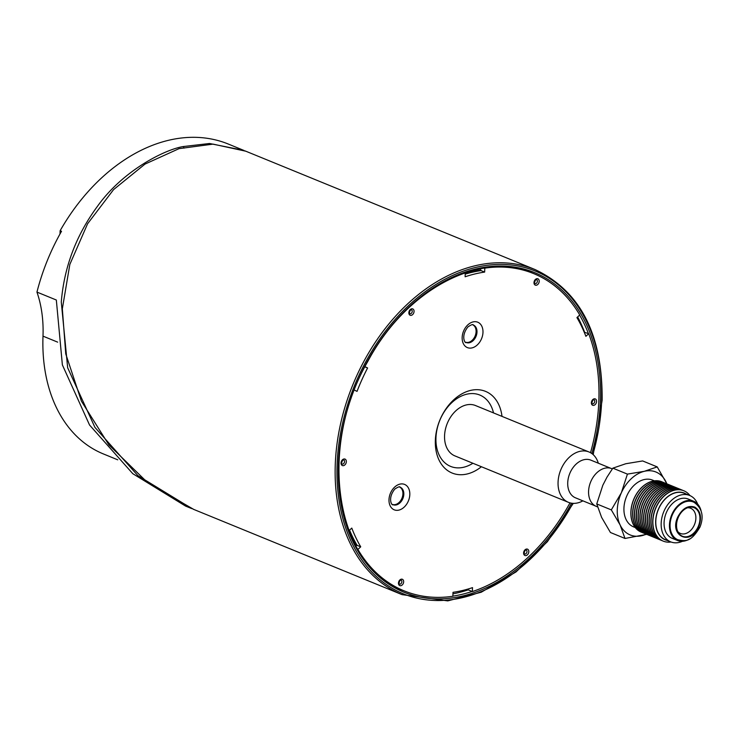 <?xml version="1.0" encoding="UTF-8"?>
<svg xmlns="http://www.w3.org/2000/svg" width="739" height="739" viewBox="0 0 739 739"><rect width="100%" height="100%" fill="white"/><g stroke="black" fill="none" stroke-linecap="round" stroke-linejoin="round"><path stroke-width="1.11" d="M59.998 233.986L60.127 230.716L61.522 231.279A175.623 124.974 112.2 0 0 36.95 292.09A119.506 85.04 -67.8 0 1 43.001 336.143A158.488 112.781 112.2 0 0 103.257 453.885L117.732 459.815M244.092 150.516L228.369 144.077A175.623 124.974 112.2 0 0 60.127 230.716M243.685 150.35L209.543 143.495L183.3 146.553C165.924 149.204 123.487 169.758 97.474 206.292C76.182 235.178 64.117 267.093 61.282 302.048L67.665 367.773L94.934 427.391L137.86 475.611L192.075 508.728M191.198 508.377L185.572 506.076L132.78 473.681L89.539 425.008L62.372 364.89L56.33 300.016L36.95 292.09M584.244 332.227L588.687 333.686A171.337 121.926 -67.8 0 1 590.516 452.711M584.512 331.977A171.337 121.926 112.2 0 0 577.639 316.939M480.526 268.784L480.47 270.086A167.485 119.182 112.2 0 0 465.265 273.43M355.801 545.798L356.346 545.29A167.485 119.182 112.2 0 1 349.039 530.657M452.961 593.842A171.337 121.926 112.2 0 0 468.193 589.87L468.221 588.983M403.817 590.729A171.337 121.926 -67.8 0 1 403.67 590.673C335.848 566.573 317.077 448.795 367.846 361.334C406.062 289.402 480.673 250.115 533.429 273.504A171.337 121.926 -67.8 0 1 533.567 273.559M484.516 268.026A171.337 121.926 -67.8 0 1 533.429 273.504L533.706 273.624A171.337 121.926 -67.8 0 1 579.745 314.962L576.928 317.594A167.19 118.97 112.2 0 1 585.879 336.319L588.687 333.686M349.575 530.159A167.19 118.97 112.2 0 0 357.103 545.336L360.724 546.814L357.907 549.446A171.337 121.926 -67.8 0 0 403.956 590.784A171.337 121.926 -67.8 0 0 452.868 596.271L453.016 592.327A167.19 118.97 112.2 0 0 472.517 587.634L472.369 591.579L468.193 589.87M193.757 509.42L147.828 482.853L108.855 444.823L81.429 401.194L65.753 353.898L62.335 308.791L69.835 264.423L87.59 223.769L113.575 189.609L145.01 164.095L179.05 148.641L213.1 144.123L245.791 151.209M480.47 270.086L481.024 270.603A167.19 118.97 112.2 0 0 465.237 274.114M481.024 270.603L484.645 272.081A167.19 118.97 112.2 0 0 465.136 276.774L465.21 272.802M364.9 366.867L367.597 367.967A167.19 118.97 112.2 0 0 357.029 391.384L354.434 390.1M348.919 530.704L351.782 528.089A167.19 118.97 112.2 0 0 360.724 546.814M570 502.871A171.337 121.926 -67.8 0 1 472.369 591.579M484.673 268.091L484.793 268.137A171.337 121.926 -67.8 0 1 533.706 273.624M484.793 268.137L484.645 272.081M425.378 293.937A171.337 121.926 -67.8 0 1 465.293 272.83M364.992 366.683L367.597 367.967M348.965 530.722A171.337 121.926 -67.8 0 1 340.928 500.358M502.003 416.39A44.118 31.398 112.2 0 0 453.478 400.067A44.118 31.398 112.2 0 0 438.366 458.568A44.118 31.398 112.2 0 0 481.412 466.734M472.895 324.883A9.413 6.697 -67.8 0 1 472.221 340.273A9.413 6.697 -67.8 0 1 465.782 342.268M399.734 487.103A9.413 6.697 -67.8 0 1 399.051 502.492A9.413 6.697 -67.8 0 1 392.621 504.488M472.905 463.261A38.548 27.435 -67.8 0 1 437.913 451.991A38.548 27.435 -67.8 0 1 451.797 402.644A38.548 27.435 -67.8 0 1 493.504 412.907M357.103 545.336L356.346 545.29M589.011 451.982L475.51 405.545A27.204 19.353 112.2 0 0 444.564 435.687A27.204 19.353 112.2 0 0 454.91 455.898L568.411 502.326A27.204 19.353 -67.8 0 1 567.552 501.947A27.204 19.353 -67.8 0 1 558.065 482.124A27.204 19.353 -67.8 0 1 589.011 451.982A27.204 19.353 -67.8 0 1 598.304 463.187M582.895 500.848A27.204 19.353 -67.8 0 1 568.411 502.326M595.375 505.956L575.459 497.809A20.35 14.475 -67.8 0 1 574.822 497.523A20.35 14.475 -67.8 0 1 569.954 473.043A20.35 14.475 -67.8 0 1 590.867 460.148L610.784 468.295M681.921 536.015A15.417 10.965 -67.8 0 1 678.513 532.902A15.417 10.965 -67.8 0 1 678.097 517.817A15.417 10.965 -67.8 0 1 688.97 507.342A15.417 10.965 -67.8 0 1 699.38 523.12A15.417 10.965 -67.8 0 1 681.921 536.015M677.783 531.59A13.598 9.681 112.2 0 0 679.982 533.262A13.598 9.681 112.2 0 0 680.407 533.456A13.598 9.681 112.2 0 0 694.512 524.533A13.598 9.681 112.2 0 0 690.706 508.284A13.598 9.681 112.2 0 0 687.529 507.776M693.93 502.28A20.396 14.521 112.2 0 0 693.284 501.984A20.396 14.521 112.2 0 0 672.12 515.369A20.396 14.521 112.2 0 0 677.839 539.747C685.413 541.234 690.697 542.629 700.009 527.027C704.138 516.376 702.152 508.146 694.06 502.335L693.284 501.984M701.052 510.741A21.219 15.094 112.2 0 0 694.263 501.532A21.219 15.094 112.2 0 0 693.588 501.227A21.219 15.094 112.2 0 0 671.585 515.148A21.219 15.094 112.2 0 0 677.524 540.505A21.219 15.094 112.2 0 0 689.515 538.943M693.588 501.227L688.212 499.028A21.219 15.094 112.2 0 0 666.208 512.949A21.219 15.094 112.2 0 0 672.148 538.306L677.524 540.505M697.653 504.1A25.061 17.828 112.2 0 0 689.672 495.472A25.061 17.828 112.2 0 0 663.677 511.915A25.061 17.828 112.2 0 0 670.698 541.863A25.061 17.828 112.2 0 0 682.439 541.299M597.555 506.908L596.327 506.409A20.396 14.521 -67.8 0 1 590.618 482.031A20.396 14.521 -67.8 0 1 611.781 468.646L612.345 468.877M670.698 541.863L665.322 539.664A25.061 17.828 -67.8 0 1 658.301 509.716A25.061 17.828 -67.8 0 1 684.296 493.273L689.672 495.472M666.827 483.823A34.003 24.193 112.2 0 0 666.033 481.994A34.003 24.193 112.2 0 0 644.297 471.316A34.003 24.193 112.2 0 0 621.342 492.811A34.003 24.193 112.2 0 0 620.132 524.986A34.003 24.193 112.2 0 0 641.877 535.664A34.003 24.193 112.2 0 0 646.228 534.158M654.375 480.849L652.639 480.138A25.237 17.958 112.2 0 0 626.949 495.564A25.237 17.958 112.2 0 0 633.526 526.852L635.272 527.563M646.671 534.352L625 538.463L620.132 524.986L611.319 509.892L621.342 492.811L627.42 474.115L644.297 471.316L657.22 466.9L666.892 483.851M611.319 509.892L596.752 503.933L601.62 517.411L610.442 532.505L625 538.463M596.752 503.933L602.83 485.237L607.024 477.098L612.853 468.156L627.42 474.115M657.22 466.9L642.653 460.942L625.776 463.741L612.853 468.156M661.858 481.782A27.204 19.353 112.2 0 0 661.811 481.763A27.204 19.353 112.2 0 0 634.117 498.391A27.204 19.353 112.2 0 0 641.212 532.117A27.204 19.353 112.2 0 0 641.258 532.135M662.726 482.17A27.204 19.353 112.2 0 0 661.913 481.81A27.204 19.353 112.2 0 0 634.219 498.437A27.204 19.353 112.2 0 0 641.313 532.154A27.204 19.353 112.2 0 0 642.154 532.468M663.65 482.521A27.204 19.353 112.2 0 0 663.567 482.484A27.204 19.353 112.2 0 0 635.873 499.111A27.204 19.353 112.2 0 0 642.967 532.828A27.204 19.353 112.2 0 0 643.05 532.865M664.555 482.918A27.204 19.353 112.2 0 0 663.742 482.549A27.204 19.353 112.2 0 0 636.048 499.185A27.204 19.353 112.2 0 0 643.142 532.902A27.204 19.353 112.2 0 0 643.974 533.216M671.012 541.992A27.204 19.353 -67.8 0 1 663.225 541.124A27.204 19.353 -67.8 0 1 656.14 507.397A27.204 19.353 -67.8 0 1 683.824 490.77A27.204 19.353 -67.8 0 1 689.986 495.61M686.254 494.077A25.237 17.958 112.2 0 0 658.181 509.67A25.237 17.958 112.2 0 0 667.28 540.468M665.479 483.26A27.204 19.353 112.2 0 0 665.386 483.232A27.204 19.353 112.2 0 0 637.702 499.86A27.204 19.353 112.2 0 0 644.787 533.576A27.204 19.353 112.2 0 0 644.879 533.613M663.142 541.087A27.204 19.353 -67.8 0 1 663.049 541.05A27.204 19.353 -67.8 0 1 655.964 507.333A27.204 19.353 -67.8 0 1 683.649 490.696A27.204 19.353 -67.8 0 1 683.741 490.733M666.375 483.666A27.204 19.353 112.2 0 0 665.562 483.297A27.204 19.353 112.2 0 0 637.877 499.934A27.204 19.353 112.2 0 0 644.962 533.65A27.204 19.353 112.2 0 0 645.803 533.964M667.299 484.008A27.204 19.353 112.2 0 0 667.215 483.971A27.204 19.353 112.2 0 0 639.521 500.608A27.204 19.353 112.2 0 0 646.616 534.325A27.204 19.353 112.2 0 0 646.708 534.362M662.236 540.68A27.204 19.353 -67.8 0 1 661.405 540.375A27.204 19.353 -67.8 0 1 653.784 507.869A27.204 19.353 -67.8 0 1 682.005 490.022A27.204 19.353 -67.8 0 1 682.818 490.391M668.204 484.414A27.204 19.353 112.2 0 0 667.391 484.045A27.204 19.353 112.2 0 0 639.697 500.672A27.204 19.353 112.2 0 0 646.791 534.399A27.204 19.353 112.2 0 0 647.632 534.703M661.313 540.338A27.204 19.353 -67.8 0 1 661.229 540.301A27.204 19.353 -67.8 0 1 653.609 507.795A27.204 19.353 -67.8 0 1 681.829 489.948A27.204 19.353 -67.8 0 1 681.912 489.985M669.128 484.756A27.204 19.353 112.2 0 0 669.044 484.719A27.204 19.353 112.2 0 0 641.35 501.356A27.204 19.353 112.2 0 0 648.445 535.073A27.204 19.353 112.2 0 0 648.528 535.11M660.417 539.941A27.204 19.353 -67.8 0 1 659.576 539.627A27.204 19.353 -67.8 0 1 651.964 507.12A27.204 19.353 -67.8 0 1 680.176 489.273A27.204 19.353 -67.8 0 1 680.989 489.643M670.033 485.154A27.204 19.353 112.2 0 0 669.22 484.793A27.204 19.353 112.2 0 0 641.526 501.421A27.204 19.353 112.2 0 0 648.62 535.147A27.204 19.353 112.2 0 0 649.452 535.452M659.493 539.59A27.204 19.353 -67.8 0 1 659.4 539.553A27.204 19.353 -67.8 0 1 651.789 507.046A27.204 19.353 -67.8 0 1 680 489.209A27.204 19.353 -67.8 0 1 680.083 489.236M670.957 485.505A27.204 19.353 112.2 0 0 670.864 485.468A27.204 19.353 112.2 0 0 643.179 502.095A27.204 19.353 112.2 0 0 650.274 535.821A27.204 19.353 112.2 0 0 650.357 535.858M658.588 539.193A27.204 19.353 -67.8 0 1 657.747 538.879A27.204 19.353 -67.8 0 1 650.135 506.372A27.204 19.353 -67.8 0 1 678.347 488.525A27.204 19.353 -67.8 0 1 679.159 488.895M671.862 485.902A27.204 19.353 112.2 0 0 671.04 485.541A27.204 19.353 112.2 0 0 643.355 502.169A27.204 19.353 112.2 0 0 650.449 535.895A27.204 19.353 112.2 0 0 651.281 536.2M657.664 538.842A27.204 19.353 -67.8 0 1 657.571 538.805A27.204 19.353 -67.8 0 1 649.96 506.307A27.204 19.353 -67.8 0 1 678.171 488.461A27.204 19.353 -67.8 0 1 678.263 488.497M672.786 486.253A27.204 19.353 112.2 0 0 672.693 486.216A27.204 19.353 112.2 0 0 644.999 502.843A27.204 19.353 112.2 0 0 652.094 536.569A27.204 19.353 112.2 0 0 652.186 536.606M656.759 538.445A27.204 19.353 -67.8 0 1 655.927 538.131A27.204 19.353 -67.8 0 1 648.306 505.624A27.204 19.353 -67.8 0 1 676.518 487.786A27.204 19.353 -67.8 0 1 677.34 488.146M673.682 486.65A27.204 19.353 112.2 0 0 672.869 486.29A27.204 19.353 112.2 0 0 645.175 502.917A27.204 19.353 112.2 0 0 652.269 536.634A27.204 19.353 112.2 0 0 653.11 536.948M655.835 538.094A27.204 19.353 -67.8 0 1 655.752 538.057A27.204 19.353 -67.8 0 1 648.131 505.559A27.204 19.353 -67.8 0 1 676.342 487.712A27.204 19.353 -67.8 0 1 676.434 487.749M674.605 487.001A27.204 19.353 112.2 0 0 674.522 486.964A27.204 19.353 112.2 0 0 646.828 503.592A27.204 19.353 112.2 0 0 653.923 537.318A27.204 19.353 112.2 0 0 654.006 537.345M675.511 487.398A27.204 19.353 112.2 0 0 674.698 487.038A27.204 19.353 112.2 0 0 647.004 503.665A27.204 19.353 112.2 0 0 654.098 537.382A27.204 19.353 112.2 0 0 654.93 537.696M356.9 545.521A167.485 119.182 -67.8 0 1 349.371 530.353M465.247 273.827A167.485 119.182 -67.8 0 1 481.034 270.317M184.094 148.105L183.3 146.553M43.001 336.143L57.67 342.148M579.607 315.091A171.337 121.926 -67.8 0 1 588.41 333.566M591.856 453.561A172.621 122.84 112.2 0 0 600.382 400.907A172.621 122.84 112.2 0 0 434.938 286.732A172.621 122.84 112.2 0 0 359.644 553.853A172.621 122.84 112.2 0 0 571.543 503.204M472.092 591.459A171.337 121.926 -67.8 0 1 452.868 596.114M572.864 503.342A174.339 124.06 -67.8 0 1 358.738 555.34A174.339 124.06 -67.8 0 1 434.44 285.393A174.339 124.06 -67.8 0 1 601.675 400.593A174.339 124.06 -67.8 0 1 592.9 454.374M245.08 150.913L535.045 269.541A175.623 124.974 112.2 0 0 335.284 464.157A175.623 124.974 112.2 0 0 402.053 594.636L447.76 600.89L481.246 592.225L516.007 571.94L547.377 541.705L573.288 503.37M399.873 579.949A3.427 2.439 112.2 0 0 399.651 585.565A3.427 2.439 112.2 0 0 403.66 581.815A3.427 2.439 112.2 0 0 399.873 579.949M401.037 580.115A2.143 1.524 -67.8 0 1 401.637 582.674A2.143 1.524 -67.8 0 1 399.42 584.087C398.7 584.392 398.866 583.219 399.91 580.54L401.037 580.115M525.013 549.834A3.427 2.439 112.2 0 0 524.801 555.451A3.427 2.439 112.2 0 0 528.81 551.7A3.427 2.439 112.2 0 0 525.013 549.834M535.396 279.471A3.427 2.439 112.2 0 0 535.184 285.088A3.427 2.439 112.2 0 0 539.193 281.337A3.427 2.439 112.2 0 0 535.396 279.471M342.471 459.769A3.501 2.494 112.2 0 0 342.249 465.505A3.501 2.494 112.2 0 0 346.342 461.681A3.501 2.494 112.2 0 0 342.471 459.769M467.796 324.901A13.718 9.764 112.2 0 0 466.928 347.395A13.718 9.764 112.2 0 0 482.973 332.393A13.718 9.764 112.2 0 0 467.796 324.901M394.626 487.121A13.718 9.764 112.2 0 0 393.767 509.614A13.718 9.764 112.2 0 0 409.812 494.613A13.718 9.764 112.2 0 0 394.626 487.121M410.256 309.586A3.427 2.439 112.2 0 0 410.043 315.202A3.427 2.439 112.2 0 0 414.052 311.452A3.427 2.439 112.2 0 0 410.256 309.586M592.78 399.596A3.427 2.439 112.2 0 0 592.567 405.212A3.427 2.439 112.2 0 0 596.576 401.462A3.427 2.439 112.2 0 0 592.78 399.596M524.561 553.964C523.84 554.278 524.006 553.095 525.059 550.426L526.186 550.001A2.143 1.524 -67.8 0 1 526.778 552.56A2.143 1.524 -67.8 0 1 524.561 553.964A2.143 1.524 -67.8 0 1 524.487 553.936M593.944 399.762A2.143 1.524 -67.8 0 1 594.766 401.305A2.143 1.524 -67.8 0 1 593.879 403.309A2.143 1.524 -67.8 0 1 592.327 403.725C591.606 404.039 591.773 402.857 592.817 400.187L593.944 399.762M536.569 279.638A2.143 1.524 -67.8 0 1 537.382 281.236A2.143 1.524 -67.8 0 1 534.944 283.6C534.232 283.915 534.399 282.732 535.442 280.063L536.569 279.638M411.429 309.752A2.143 1.524 -67.8 0 1 411.494 309.789A2.143 1.524 -67.8 0 1 412.002 312.366A2.143 1.524 -67.8 0 1 409.803 313.724C409.092 314.029 409.249 312.856 410.302 310.177L411.429 309.752M343.681 459.917A2.217 1.58 -67.8 0 1 344.328 462.577A2.217 1.58 -67.8 0 1 342 464.027C341.196 464.6 341.363 463.381 342.508 460.369L343.681 459.917M473.293 325.003A9.431 6.716 -67.8 0 1 476.997 331.756A9.431 6.716 -67.8 0 1 473.117 340.651A9.431 6.716 -67.8 0 1 466.152 342.462C465.256 343.884 460.36 336.411 467.935 326.897C471.316 324.67 473.099 324.033 473.293 325.003M400.122 487.213A9.431 6.716 -67.8 0 1 403.827 493.975A9.431 6.716 -67.8 0 1 399.947 502.871A9.431 6.716 -67.8 0 1 392.982 504.682C392.086 506.104 387.199 498.631 394.765 489.107C398.145 486.881 399.928 486.253 400.122 487.213M698.651 527.073C702.013 517.817 700.766 511.166 694.919 507.148C688.221 505.005 682.531 508.247 677.848 516.857C668.675 535.692 690.614 546.472 698.651 527.073M593.214 454.661L602.128 400.307C602.719 334.573 580.355 290.981 535.045 269.541M193.276 509.226L402.053 594.636"/></g></svg>
